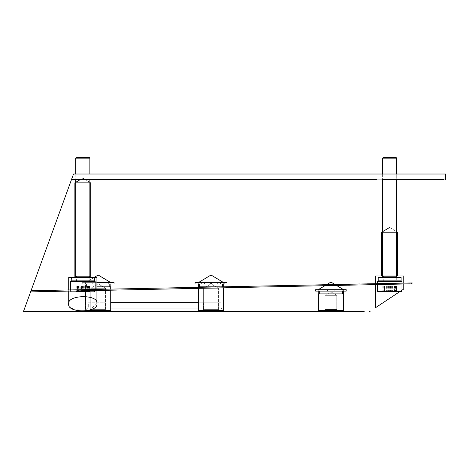 <?xml version="1.0" encoding="UTF-8"?>
<svg xmlns="http://www.w3.org/2000/svg" width="469" height="469" viewBox="0 0 469 469"><rect width="100%" height="100%" fill="white"/><g stroke="black" fill="none" stroke-linecap="round" stroke-linejoin="round"><path stroke-width="0.35" stroke-dasharray="2.35 1.76" d="M71.352 277.349L94.275 277.349L71.352 277.349L71.352 280.878L94.275 280.878L71.352 280.878L94.275 280.878L94.275 277.349L71.352 277.349L94.275 277.349L85.458 282.643L110.854 282.643L98.156 275.01L85.458 282.643L110.854 282.643L110.854 311.563L105.912 311.563L223.713 311.563L198.317 311.563L223.713 311.563L198.317 311.563L198.317 282.643L223.713 282.643L223.713 311.34M85.458 311.357L110.854 311.563L85.458 311.563L105.912 311.563L85.458 311.563L85.458 282.643L85.458 311M223.713 284.05L223.713 282.643L198.317 282.643L223.713 282.643L211.015 275.01L198.317 282.643L198.317 284.05M223.713 286.747L223.713 287.843M198.317 287.274L198.317 288.376M110.854 282.643L85.458 282.643L110.854 282.643L110.854 284.05M110.854 289.086L110.854 290.205M318.234 289.69L343.625 289.695L330.926 282.068L318.228 289.695L343.625 289.695L343.625 311.563L226.814 311.34M343.625 291.102L343.625 289.695L318.228 289.695L318.228 311.563L343.625 311.563M343.625 289.695L318.228 289.695L318.228 291.102M326.694 284.613L324.841 285.727M334.878 284.443L336.607 285.48M403.756 275.942L375.54 275.942L403.756 275.942L403.756 289.021L375.54 307.705L403.756 289.021M375.54 275.942L375.54 307.705M382.598 231.68L389.651 227.442L397.583 232.208L397.583 275.942L381.713 275.942L397.583 275.942L381.713 275.942L381.713 232.208L397.583 232.208L381.713 232.208M403.756 283.147L403.756 283.997L375.54 284.601L375.54 283.686L409.572 283.018M396.422 285.955L382.833 285.955L396.463 285.955L396.422 291.812L378.008 291.812L399.547 291.812L401.992 290.188M382.598 275.942L396.704 275.942M382.598 232.208L396.704 232.208M389.651 227.442L396.704 231.68M96.919 289.373L96.919 290.499M68.709 289.959L68.709 291.091L68.709 289.959M74.876 277.349L90.752 277.349L74.876 277.349L90.752 277.349L74.876 277.349L74.876 182.834L90.752 182.834L90.752 277.349M75.761 182.834L89.866 182.834M90.752 182.834L74.876 182.834L82.814 178.062L90.752 182.834L82.814 178.062L80.392 179.516M96.919 277.349L68.709 277.349L96.919 277.349L96.919 303.531L89.673 310.144L74.337 309.78M70.878 307.863L68.709 303.959C66.797 294.72 98.642 293.969 96.919 303.531M84.754 311.563L224.417 311.563L84.959 311.357M445.55 174.017L73.516 174.017L71.511 179.516L115.831 179.516M31.03 290.739L30.614 291.888L348.584 285.228L348.561 284.155L31.03 290.739M364.225 311.334L359.922 311.346M354.992 311.352L348.772 311.346M350.191 285.187L362.039 284.912M366.864 284.8L369.894 284.73M408.81 283.903L409.402 283.892M412.222 282.983L412.233 282.942A1.765 1.765 17.8 0 1 411.53 283.874L411.536 283.868M220.131 179.521L376.572 179.527M431.38 178.947L382.065 179.076L382.065 179.527L396.704 179.58L396.704 174.017M399.295 179.586L410.029 179.609M420.142 179.627L431.087 179.633M436.915 179.627L443.604 179.604M411.911 282.959L410.791 282.995M367.063 283.833L360.016 283.962M445.55 179.029L444.858 179M443.422 178.982L437.301 178.959M382.065 179.076L71.669 179.088M223.713 282.643L198.317 282.643M198.317 302.745L220.887 302.745L220.887 308.033L203.253 308.033L220.887 308.033L223.713 310.859L220.887 308.033L220.887 302.745L110.854 302.745M198.317 308.033L88.283 308.033L88.283 302.745L105.912 302.745L88.283 302.745L88.283 308.033L110.854 308.033M370.164 311.269A1.765 1.765 0 0 1 369.191 311.563M85.299 311.017L88.283 308.033L85.299 311.017M326.588 289.69L344.68 289.69L326.588 289.695M333.178 310.853L338.067 310.853L336.748 309.528L336.748 295.335L336.748 309.528L338.067 310.853L323.786 310.853L325.111 309.528L325.111 295.335L330.926 291.835L336.748 295.335L330.926 291.835L325.111 295.335L336.748 295.335L325.111 295.335L336.748 295.335L325.111 295.335L325.111 309.528L336.748 309.528L325.111 309.528L336.748 309.528L325.111 309.528L323.786 310.853L343.015 310.853L318.844 310.853L343.015 310.853L343.484 310.384L318.375 310.384L343.484 310.384L318.375 310.384L318.375 293.887L343.484 293.887L318.375 293.887L343.484 293.887L343.484 310.384M334.596 293.887L319.289 293.887L334.596 293.887M334.596 291.102L319.289 291.102L334.596 291.102M327.69 291.102L346.192 291.102L318.902 291.102L318.902 289.69L346.192 289.69L315.66 289.69L315.66 291.102L327.69 291.102L327.69 289.69M318.902 291.102L315.66 291.102L318.902 291.102L318.902 289.69L334.168 289.69L334.168 291.102L334.168 289.69L346.192 289.69L346.192 291.102L318.902 291.102M342.95 291.102L342.95 289.69M203.798 282.637L224.768 282.637L203.798 282.643M204.672 310.853L223.097 310.853L204.672 310.853M215.687 310.853L202.11 310.853L215.687 310.853M214.902 309.352L203.61 309.352L214.902 309.352M214.902 288.283L203.61 288.283L214.902 288.283M217.118 286.835L199.378 286.835L217.118 286.835M217.118 284.05L199.378 284.05L217.118 284.05M217.604 286.835L198.457 286.835L217.604 286.835M211.478 282.637L196.857 282.637L225.173 282.637L211.478 282.637L211.478 284.05L197.32 284.05L197.32 282.637M197.32 284.05L225.173 284.05L225.173 282.637M225.173 284.05L211.478 284.05M224.71 284.05L224.71 282.637M210.552 284.05L210.552 282.637M196.857 284.05L196.857 282.637M96.163 282.637L111.909 282.637L96.163 282.643M96.403 310.853L110.238 310.853L96.403 310.853M99.446 310.853L89.251 310.853L107.061 310.853L89.251 310.853L90.752 309.352L105.56 309.352L90.752 309.352L105.56 309.352L90.752 309.352L89.251 310.853M99.229 288.283L90.752 288.283L99.229 288.283M99.844 286.835L86.519 286.835L99.844 286.835M99.844 284.05L86.519 284.05L99.844 284.05M99.979 286.835L85.598 286.835L99.979 286.835M114.073 284.05L92.217 284.05L92.217 282.637L82.239 282.637L114.067 282.637L96.919 282.637M92.217 284.05L82.239 284.05L82.239 282.637L82.245 284.05L88.178 284.05L88.178 282.637M108.134 284.05L108.134 282.637L92.217 282.637M114.073 282.637L108.134 282.637M88.178 284.05L104.095 284.05L104.095 282.637M104.095 284.05L114.067 284.05L104.065 284.05L104.065 282.637M100.178 282.637L84.402 282.637L100.178 282.643M86.554 310.853L110.238 310.853L110.713 310.384L88.823 310.384M97.065 288.283L105.56 288.283L97.065 288.283M96.444 286.835L109.793 286.835L96.444 286.835M96.444 284.05L109.793 284.05L96.444 284.05M110.713 310.384L110.713 286.835L96.919 286.835M104.065 284.05L88.154 284.05L88.154 282.637M88.154 284.05L82.245 284.05L92.246 284.05L92.246 282.637M92.246 284.05L96.919 284.05M212.65 282.637L197.261 282.637L212.65 282.643M212.076 310.853L223.097 310.853L223.572 310.384L198.457 310.384L223.572 310.384L198.457 310.384L198.932 310.853M202.11 310.853L203.61 309.352L203.61 288.283L211.015 283.833L218.419 288.283L211.015 283.833L203.61 288.283L218.419 288.283L203.61 288.283L203.61 309.352L218.419 309.352L203.61 309.352L202.11 310.853L212.451 310.853M209.631 286.835L222.652 286.835L209.631 286.835M209.631 284.05L222.652 284.05L209.631 284.05M219.515 286.835L198.457 286.835L198.457 310.384M226.984 284.05L201.371 284.05L201.371 282.637L195.045 282.637M201.371 284.05L195.045 284.05M217.34 284.05L217.34 282.637L201.371 282.637M226.984 282.637L217.34 282.637M77.848 291.812L89.726 291.812L77.848 291.812M80.199 285.955L89.726 285.955L80.199 285.955L80.199 291.812M71.622 291.812L94.451 291.812L71.622 291.812M76.711 157.437L89.163 157.437L76.711 157.437M76.031 158.141L89.866 158.141L76.031 158.141M76.031 280.878L89.866 280.878L76.031 280.878M71.622 280.878L94.451 280.878L71.622 280.878M86.689 285.955L86.689 291.812M78.939 285.955L78.939 291.812M75.914 291.812L75.914 285.955M89.726 291.812L89.714 285.955L89.726 291.812M87.093 285.955L87.093 291.812M85.428 285.955L85.428 291.812M78.534 285.955L78.534 291.812M396.422 291.812L378.008 291.812L377.305 291.108L401.992 291.108L377.305 291.108L401.992 291.108L401.992 281.582L377.305 281.582L401.992 281.582L401.288 280.878L378.008 280.878L401.288 280.878L378.008 280.878L377.305 281.582L401.992 281.582M393.339 157.437L383.302 157.437L393.339 157.437M393.749 158.141L382.598 158.141L393.749 158.141M393.749 280.878L382.598 280.878L393.749 280.878M387.681 285.955L387.681 291.812M394.447 291.812L394.447 285.955M382.88 285.955L382.88 291.812M384.85 285.955L384.85 291.812M391.621 285.955L391.621 291.812M384.369 285.955L396.323 285.955L394.904 285.955L394.904 291.812L383.9 291.812L384.392 291.812L384.416 285.955L383.9 285.955L384.369 285.955L384.369 291.812M394.904 285.955L382.98 285.955L384.392 285.955L384.392 291.812M382.98 285.955L382.98 291.812L386.726 291.812L386.726 285.955M396.704 158.141L382.598 158.141L383.302 157.437L396 157.437L396.704 158.141L396.704 280.878L382.598 280.878L396.704 280.878L396.704 277.349M390.947 291.812L390.947 285.955M392.617 285.955L392.617 291.812L395.396 291.812L395.127 285.955M390.501 285.955L390.501 291.812L392.084 291.812L392.096 285.955M388.355 285.955L388.355 291.812L390.196 291.812M383.073 285.955L383.073 291.812M394.927 285.955L394.927 291.812M396.223 285.955L396.223 291.812M89.397 285.955L89.397 291.812L76.136 291.812L89.491 291.812L88.705 291.812L88.705 285.955L76.136 285.955L77.567 285.955L77.555 291.812L77.561 285.955L88.705 285.955M89.866 158.141L75.761 158.141L76.465 157.437L89.163 157.437L89.866 158.141L89.866 280.878L75.761 280.878L89.866 280.878L89.866 277.349M77.344 285.955L77.344 291.812M84.139 291.812L84.139 285.955M88.061 291.812L88.061 285.955L88.066 291.812L88.547 291.812L88.283 285.955M83.64 285.955L83.64 291.812L85.223 291.812M79.871 291.812L79.871 285.955L79.865 291.812L81.489 291.812L81.489 285.955M76.23 285.955L76.23 291.812L78.171 291.812L78.171 285.955M88.072 285.955L88.072 291.812M76.465 276.616L89.163 276.616L76.465 276.616L76.465 281.611L75.198 280.878L90.429 280.878L89.163 281.611L89.163 276.616L89.163 281.611L90.429 280.878L75.198 280.878L76.465 281.611L89.163 281.611L76.465 281.611L89.163 281.611L76.465 281.611L76.465 276.616L89.163 276.616L76.465 276.616L75.198 277.349L90.429 277.349L75.198 277.349M89.163 276.616L90.429 277.349M401.112 280.878L378.19 280.878L378.19 277.349L401.112 277.349L378.19 277.349L401.112 277.349L401.112 280.878L378.19 280.878M383.302 276.616L396 276.616L383.302 276.616L383.302 281.611L382.03 280.878L397.266 280.878L396 281.611L396 276.616L396 281.611L397.266 280.878L382.03 280.878L383.302 281.611L396 281.611L383.302 281.611L396 281.611L383.302 281.611L383.302 276.616L396 276.616L383.302 276.616L382.03 277.349L397.266 277.349L382.03 277.349M396.704 277.027L397.266 277.349M382.03 280.878L397.266 280.878L382.03 280.878M75.198 280.878L90.429 280.878L75.198 280.878M71.352 280.878L94.275 280.878M203.253 302.745L203.253 311.563L203.253 302.745M105.912 302.745L105.912 311.563L105.912 302.745M77.872 285.955L77.872 291.812M88.6 285.955L88.6 291.812M70.948 281.582L95.16 281.582L70.948 281.582M70.948 291.108L95.16 291.108L70.948 291.108M77.033 285.955L77.033 291.812M82.503 285.955L82.503 291.812M84.719 285.955L84.719 291.812M87.756 285.955L87.756 291.812M83.124 285.955L83.124 291.812M80.908 285.955L80.908 291.812M395.514 285.955L395.514 291.812M389.381 285.955L389.381 291.812M389.915 285.955L389.915 291.812M394.88 285.955L394.88 291.812M386.227 285.955L386.227 291.812M384.686 285.955L384.686 291.812M383.783 285.955L383.783 291.812M387.206 285.955L387.206 291.812M393.069 285.955L393.069 291.812M394.617 285.955L394.617 291.812M394.271 285.955L394.271 291.812M388.795 285.955L388.795 291.812M386.685 285.955L386.685 291.812M392.576 285.955L392.576 291.812M384.17 285.955L384.17 291.812M383.753 285.955L383.753 291.812M385.026 285.955L385.026 291.812M395.543 285.955L395.543 291.812M87.457 285.955L87.457 291.812M85.757 285.955L85.757 291.812L85.763 285.955M71.177 280.878L70.467 281.582L95.16 281.582L95.16 291.108L94.451 291.812M70.467 281.582L70.467 291.108L95.16 291.108M81.987 285.955L81.987 291.812M76.922 285.955L76.922 291.812M342.563 293.887L342.563 291.102M319.289 293.887L319.289 291.102M318.375 310.384L318.844 310.853M218.419 309.352L219.92 310.853L218.419 309.352L218.419 288.283L218.419 309.352M199.378 286.835L199.378 284.05M223.572 310.384L223.572 287.849M222.652 286.77L222.652 284.05M85.598 310.384L86.073 310.853L85.598 310.384L85.598 286.835L85.598 310.384M105.56 309.352L107.061 310.853L105.56 309.352L105.56 288.283L105.56 309.352M98.156 283.833L105.56 288.283L98.156 283.833L90.752 288.283L90.752 309.352L90.752 288.283L98.156 283.833M86.519 286.835L86.519 284.05L86.519 286.835M109.793 286.835L109.793 284.05M110.713 290.211L110.713 289.092M198.457 288.371L198.457 287.274M87.668 285.955L87.668 291.812M95.16 281.582L94.451 280.878M75.761 158.141L75.761 277.349M70.467 291.108L71.177 291.812M75.902 285.955L75.902 291.812M87.861 285.955L87.861 291.812M77.766 285.955L77.766 291.812M77.96 285.955L77.96 291.812M384.562 285.955L384.562 291.812M377.305 281.582L377.305 291.108M382.598 158.141L382.598 277.349M395.062 285.955L395.062 291.812M382.833 285.955L382.833 291.812M384.24 285.955L384.24 291.812M396.463 285.955L396.463 291.812M394.74 285.955L394.74 291.812M377.305 283.651L377.305 284.566M382.598 174.017L382.598 179.533M401.992 283.188L401.992 284.032M383.9 285.955L383.9 291.812M395.396 285.955L395.396 291.812M396.323 285.955L396.323 291.812M70.467 289.924L70.467 291.05M75.761 174.017L75.761 179.516M89.866 174.017L89.866 179.516M95.16 289.414L95.16 290.534M77.08 285.955L77.08 291.812M76.136 285.955L76.136 291.812M77.567 285.955L77.567 291.812M88.547 285.955L88.547 291.812M89.491 285.955L89.491 291.812"/><path stroke-width="0.7" d="M223.713 284.05L223.713 286.747M223.713 287.843L223.713 311.34M198.317 311.563L110.854 311.563M198.317 284.05L198.317 287.274M198.317 288.376L198.317 311.346M223.707 282.637L211.015 275.01L198.323 282.637M110.854 284.05L110.854 289.086M110.854 290.205L110.854 311.357M85.458 311L85.458 311.357M110.848 282.637L98.156 275.01L94.263 277.349L96.919 277.349L96.919 289.373M343.625 291.102L343.625 311.34L348.772 311.346M224.417 311.563L84.754 311.563M318.228 291.102L318.228 311.328M334.878 284.443L330.926 282.068L326.694 284.613M324.841 285.727L318.234 289.69M336.607 285.48L343.619 289.69M382.598 231.68L381.713 232.208L381.713 275.942L382.598 275.942M396.704 232.208L397.583 232.208L397.583 275.942L403.756 275.942L403.756 283.147M408.81 283.903L403.756 283.997L403.756 289.021L375.54 307.705L399.547 291.812L401.288 291.812L378.008 291.812L377.305 291.108L401.992 291.108L401.288 291.812L401.992 291.108L401.992 284.032M401.992 290.188L403.756 289.021M403.756 275.942L375.54 275.942L375.54 283.686L367.063 283.833M369.894 284.73L375.54 284.601L375.54 307.705M375.54 275.942L396.704 275.942M389.651 227.442L381.713 232.208L382.598 232.208M396.704 231.68L397.583 232.208L381.713 232.208M96.919 290.499L96.919 303.531C98.754 294.04 66.879 294.649 68.709 303.959C66.885 313.327 98.748 312.999 96.919 303.531M96.919 277.349L68.709 277.349L68.709 289.959L68.709 277.349L94.275 277.349L94.451 280.878L71.177 280.878L71.352 277.349M68.709 291.091L68.709 303.959L68.709 291.091M89.866 182.834L90.752 182.834L90.752 277.349M80.392 179.516L74.876 182.834L74.876 277.349M90.752 182.834L75.761 182.834M343.625 311.563L318.228 311.563M410.357 283.88L30.614 291.888L23.45 311.563L71.511 179.516L31.03 290.739L411.911 282.959M376.572 179.527L71.511 179.516L71.669 179.088L445.55 179.029L445.55 174.017L73.516 174.017L71.669 179.088M84.959 311.357L85.299 311.017L84.959 311.357L23.52 311.369L364.225 311.334M359.922 311.346L354.992 311.352M226.814 311.34L224.194 311.34L223.713 310.859L224.194 311.34M360.016 283.962L348.561 284.155L348.584 285.228L350.191 285.187M362.039 284.912L366.864 284.8M409.402 283.892L410.24 283.88M411.53 283.874L412.233 282.948A1.765 1.765 -162.2 0 1 411.53 283.874L412.233 282.948M74.337 309.78L70.878 307.863M115.831 179.516L220.131 179.521M396.704 277.349L396.704 179.58L399.295 179.586M410.029 179.609L420.142 179.627M431.087 179.633L436.915 179.627M443.604 179.604L382.065 179.527L382.065 179.076M410.791 282.995L409.572 283.018M444.858 179L443.422 178.982M437.301 178.959L431.38 178.947M110.854 308.033L198.317 308.033M110.854 302.745L198.317 302.745M370.164 311.269A1.765 1.765 0 0 1 369.191 311.563M445.55 179.029A1.765 1.765 180 0 1 445.468 179.568A1.765 1.765 -0 0 0 445.55 179.029M343.484 310.384L343.484 293.887L318.375 293.887L318.375 310.384L343.484 310.384L343.015 310.853L318.844 310.853L333.178 310.853M342.95 289.69L346.192 289.69L346.192 291.102L342.95 291.102L342.95 289.69L327.69 289.69L327.69 291.102L342.95 291.102M327.69 291.102L315.66 291.102L315.66 289.69L327.69 289.69M114.073 284.05L114.067 282.637L114.073 284.05M88.823 310.384L110.713 310.384L110.238 310.853L86.554 310.853M96.919 286.835L110.713 286.835L110.713 289.092M96.919 284.05L108.157 284.05L108.157 282.637L114.067 282.637M108.157 284.05L114.067 284.05M96.919 282.637L108.157 282.637M99.463 310.853L89.251 310.853M198.932 310.853L198.457 310.384L223.572 310.384L223.097 310.853L202.11 310.853M212.451 310.853L212.076 310.853M198.457 287.274L198.457 286.835L219.515 286.835M204.689 282.637L204.689 284.05L195.045 284.05L195.045 282.637L226.984 282.637L226.984 284.05L220.659 284.05L220.659 282.637M204.689 284.05L220.659 284.05M392.084 291.812L392.617 291.812M382.598 158.141L396.704 158.141L396 157.437L383.302 157.437L382.598 158.141L382.598 174.017M377.305 281.582L401.992 281.582L401.288 280.878L378.008 280.878L377.305 281.582L377.305 283.651M384.392 291.812L382.98 291.812M390.196 291.812L390.501 291.812M386.726 291.812L388.355 291.812M85.223 291.812L88.705 291.812M78.171 291.812L79.865 291.812M89.397 291.812L76.23 291.812M75.761 158.141L89.866 158.141L89.163 157.437L76.465 157.437L75.761 158.141L75.761 174.017M81.489 291.812L83.64 291.812M401.112 280.878L401.112 277.349L378.19 277.349L378.19 280.878M383.302 276.616L382.03 277.349M396.704 277.027L397.266 277.349M94.275 280.878L71.352 280.878M76.465 276.616L75.198 277.349M89.163 276.616L90.429 277.349M94.451 280.878L95.16 281.582L70.467 281.582L70.467 289.924M95.16 290.534L95.16 291.108L70.467 291.108L71.177 291.812M342.563 293.887L342.563 291.102M319.289 293.887L319.289 291.102M318.375 310.384L318.844 310.853M110.713 310.384L110.713 290.211M109.793 286.835L109.793 284.05M199.378 286.835L199.378 284.05M198.457 310.384L198.457 288.371M223.572 310.384L223.572 287.849M222.652 286.77L222.652 284.05M377.305 284.566L377.305 291.108M382.598 179.533L382.598 277.349M396.704 158.141L396.704 174.017M401.992 281.582L401.992 283.188M75.761 179.516L75.761 277.349M70.467 281.582L71.177 280.878M89.866 158.141L89.866 174.017M89.866 179.516L89.866 277.349M95.16 291.108L94.451 291.812M95.16 281.582L95.16 289.414"/></g></svg>
